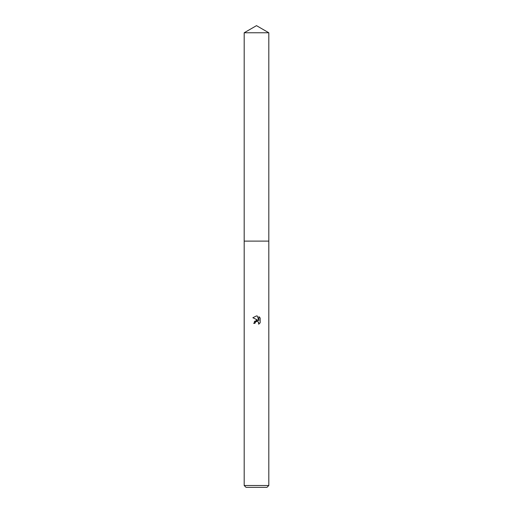 <?xml version="1.0" encoding="UTF-8"?>
<svg xmlns="http://www.w3.org/2000/svg" width="513" height="513" viewBox="0 0 513 513"><rect width="100%" height="100%" fill="white"/><g stroke="black" fill="none" stroke-linecap="round" stroke-linejoin="round"><path stroke-width="0.77" d="M244.188 32.761L268.812 32.761L256.5 25.65L244.188 32.761L244.182 241.11L268.812 241.11L268.812 485.503L244.188 485.503L246.035 487.35L266.965 487.35L268.812 485.503M256.5 321.414L255.173 322.459L254.961 323.35L253.666 323.35L256.5 320.112L258.071 320.304L252.845 317.727L256.5 315.925L257.295 316.008L258.892 320.606L258.892 316.668L260.155 317.951L260.162 322.805L258.687 324.216L258.744 322.581L257.68 321.516L256.5 321.414L257.282 321.401M254.961 323.35L255.096 322.626M258.462 322.1L258.687 324.216L260.155 322.805M258.071 320.304L254.313 321.388M255.173 322.459L256.391 321.446M260.155 317.951L258.892 316.668M257.295 316.008L256.59 315.925M256.532 315.925L252.845 317.727M244.188 485.503L244.188 241.116L268.818 241.11L268.812 32.761"/></g></svg>
